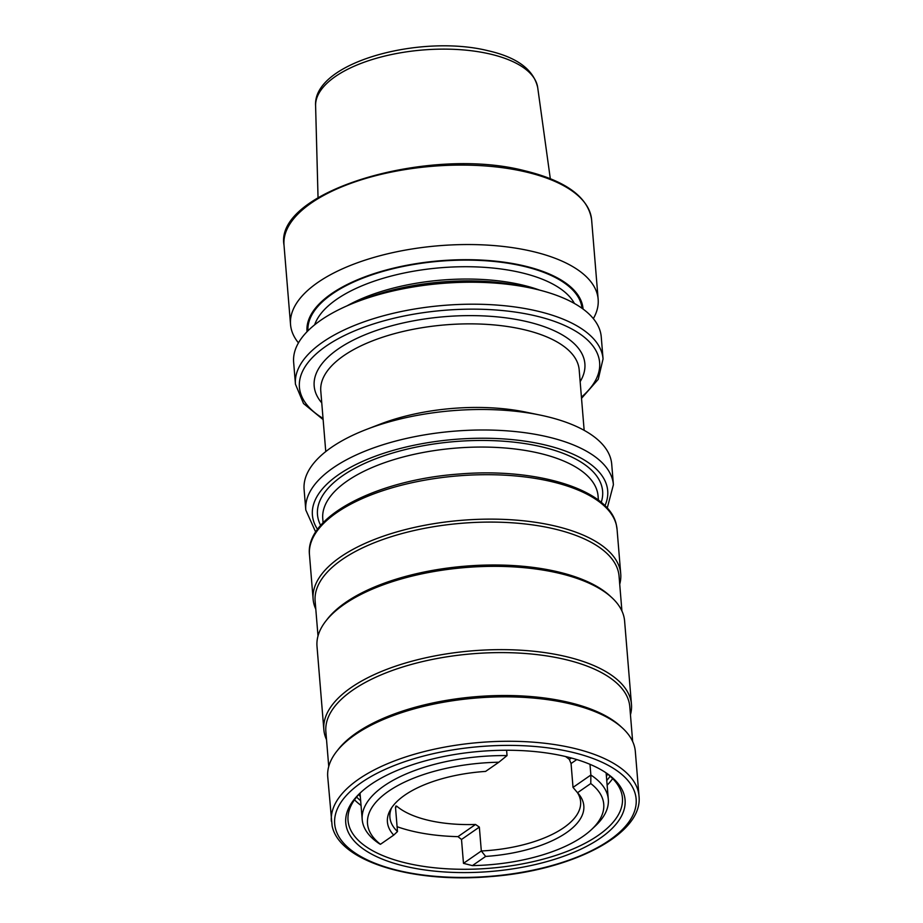 <?xml version="1.0" encoding="UTF-8"?>
<svg xmlns="http://www.w3.org/2000/svg" width="923" height="923" viewBox="0 0 923 923"><rect width="100%" height="100%" fill="white"/><g stroke="black" fill="none" stroke-linecap="round" stroke-linejoin="round"><path stroke-width="1.38" d="M305.79 510.004A154.326 66.398 175.3 0 1 332.961 467.996A154.326 66.398 175.3 0 1 502.793 430.568A154.326 66.398 175.3 0 1 613.403 484.713L611.718 464.211A154.326 66.398 175.3 0 0 540.22 415.096L525.995 412.154A129.635 55.772 175.3 0 0 380.161 424.142L366.616 429.368A154.326 66.398 175.3 0 0 331.276 447.493A154.326 66.398 175.3 0 0 304.105 489.502L305.79 510.004L315.701 532.098M540.22 415.096A154.326 66.398 175.3 0 0 366.616 429.368M506.6 750.249L507.039 755.591A123.463 53.119 175.3 0 0 383.945 785.981A123.463 53.119 175.3 0 0 362.208 819.589A123.463 53.119 175.3 0 0 379.157 843.599L379.722 843.968M397.086 826.696A123.463 53.119 175.3 0 0 457.981 836.642L461.512 839.469L463.473 863.351L472.391 865.612A118.525 50.996 175.3 0 0 591.458 829.604L595.497 825.808A123.463 53.119 175.3 0 0 608.303 799.353A123.463 53.119 175.3 0 0 590.87 775.032L589.993 764.325M472.391 865.612L485.648 856.429L481.321 850.983L479.349 827.1L475.53 824.47A95.68 41.166 -4.7 0 1 396.775 806.206L395.529 807.66L397.49 831.542L393.717 835.107A98.53 42.389 175.3 0 1 390.256 810.048A98.53 42.389 175.3 0 1 485.59 771.409L498.847 762.225A118.525 50.996 175.3 0 0 388.364 791.369A118.525 50.996 175.3 0 0 380.461 844.291L379.641 843.91M298.452 342.871A154.326 66.398 -4.7 0 1 290.537 324.55A154.326 66.398 -4.7 0 1 370.446 258.452A154.326 66.398 -4.7 0 1 531.81 251.275A154.326 66.398 -4.7 0 1 598.15 299.26A154.326 66.398 -4.7 0 1 593.339 318.631M307.036 331.726A138.473 59.58 -4.7 0 1 378.465 272.25A138.473 59.58 -4.7 0 1 523.503 265.732A138.473 59.58 -4.7 0 1 583.059 309.032M534.902 288.957A154.326 66.398 -4.7 0 1 601.254 336.941L603.054 358.92A154.326 66.398 -4.7 0 0 536.713 310.936A154.326 66.398 -4.7 0 0 375.349 318.112A154.326 66.398 -4.7 0 0 295.452 384.21L293.641 362.231A154.326 66.398 -4.7 0 1 356.151 302.098A154.326 66.398 -4.7 0 1 529.756 287.826A154.326 66.398 -4.7 0 1 534.902 288.957M463.473 863.351L481.321 850.983A95.68 41.166 175.3 0 0 563.768 827.677A95.68 41.166 175.3 0 0 580.613 801.637A95.68 41.166 175.3 0 0 577.36 792.522M395.506 807.083L396.775 806.206L395.886 805.998M391.583 807.879A95.68 41.166 175.3 0 0 389.898 817.317A95.68 41.166 175.3 0 0 397.49 831.542M573.021 787.4L577.521 792.73L590.778 783.535L590.87 775.032L573.021 787.4L571.06 763.529L576.771 759.56M485.648 856.429A98.53 42.389 175.3 0 0 566.468 832.661A98.53 42.389 175.3 0 0 579.079 794.53A98.53 42.389 175.3 0 0 577.521 792.73M591.458 829.604A118.525 50.996 175.3 0 0 590.778 783.535M565.511 756.525A95.68 41.166 -4.7 0 1 569.353 759.421L571.06 763.529M356.151 302.098L364.839 298.74A138.473 59.58 -4.7 0 1 520.63 285.934L529.756 287.826M380.461 844.291L393.717 835.107M507.039 755.591L498.847 762.225M361.32 791.922A137.654 59.222 175.3 0 0 348.04 820.478A137.654 59.222 175.3 0 0 348.64 824.297A137.654 59.222 175.3 0 0 494.543 867.828A137.654 59.222 175.3 0 0 622.425 797.922A137.654 59.222 175.3 0 0 621.814 794.103A137.654 59.222 175.3 0 0 604.657 771.916M619.725 584.224A154.326 66.398 175.3 0 0 620.729 573.852A154.326 66.398 175.3 0 0 620.048 569.572A154.326 66.398 175.3 0 0 456.481 520.768A154.326 66.398 175.3 0 0 313.116 599.142A154.326 66.398 175.3 0 0 313.797 603.423A154.326 66.398 175.3 0 0 315.804 609.203M630.455 714.737A154.326 66.398 175.3 0 0 631.459 704.364L624.606 621.052A154.326 66.398 175.3 0 0 623.925 616.772A154.326 66.398 175.3 0 0 460.358 567.98A154.326 66.398 175.3 0 0 317.004 646.342L323.846 729.655A154.326 66.398 175.3 0 0 324.527 733.923A154.326 66.398 175.3 0 0 326.534 739.715M631.459 704.364A154.326 66.398 175.3 0 0 630.778 700.084A154.326 66.398 175.3 0 0 467.211 651.28A154.326 66.398 175.3 0 0 323.846 729.655M638.993 795.995L635.336 751.564A154.326 66.398 175.3 0 0 634.655 747.284A154.326 66.398 175.3 0 0 471.088 698.48A154.326 66.398 175.3 0 0 327.734 776.854L332.118 825.935C339.352 861.586 412.662 883.403 490.436 876.596C572.098 870.551 643.435 834.069 638.993 795.995A154.326 66.398 175.3 0 0 638.312 791.715A154.326 66.398 175.3 0 0 474.745 742.911A154.326 66.398 175.3 0 0 331.38 821.285M624.456 796.053A140.123 60.283 175.3 0 0 605.834 772.689A140.123 60.283 175.3 0 0 480.479 751.334A140.123 60.283 175.3 0 0 360.282 792.869A140.123 60.283 175.3 0 0 346.379 826.789A140.123 60.283 175.3 0 0 499.424 870.631A140.123 60.283 175.3 0 0 624.456 796.053M604.934 505.735A148.153 63.745 175.3 0 0 517.688 440.202A148.153 63.745 175.3 0 0 338.487 474.722A148.153 63.745 175.3 0 0 317.57 529.352M601.219 502.366A143.053 61.553 175.3 0 0 512.253 441.979A143.053 61.553 175.3 0 0 342.664 475.691A143.053 61.553 175.3 0 0 320.685 525.429M598.404 500.139L598.069 496.032A138.115 59.43 175.3 0 0 499.078 447.574A138.115 59.43 175.3 0 0 347.083 481.079A138.115 59.43 175.3 0 0 322.762 518.668L323.096 522.776M489.905 53.984A111.452 47.95 -4.7 0 1 537.694 87.5C533.552 69.513 516.926 57.238 487.829 50.673C419.896 33.886 312.643 62.522 315.597 105.764A111.452 47.95 -4.7 0 1 374.542 58.818A111.452 47.95 -4.7 0 1 489.905 53.984M525.279 171.816A154.326 66.398 -4.7 0 1 591.62 219.801C588.251 197.118 565.926 180.758 524.645 170.732C428.33 145.592 274.269 191.373 284.007 245.091A154.326 66.398 -4.7 0 1 363.916 178.993A154.326 66.398 -4.7 0 1 525.279 171.816M314.662 324.804A132.566 57.03 -4.7 0 1 520.514 272.504A132.566 57.03 -4.7 0 1 574.394 303.459M307.947 330.803A137.504 59.164 -4.7 0 1 379.791 272.32A137.504 59.164 -4.7 0 1 522.949 266.112A137.504 59.164 -4.7 0 1 582.009 308.27M346.967 305.882A132.566 57.03 -4.7 0 1 521.53 284.826A132.566 57.03 -4.7 0 1 539.436 290.053M323.038 418.407A150.622 64.806 -4.7 0 1 345.179 335.141A150.622 64.806 -4.7 0 1 534.89 315.724A150.622 64.806 -4.7 0 1 581.421 397.167M325.761 451.578L320.789 391.075A129.635 55.772 -4.7 0 1 387.902 335.545A129.635 55.772 -4.7 0 1 523.456 329.523A129.635 55.772 -4.7 0 1 579.183 369.835L584.155 430.337M321.758 402.878A135.808 58.426 -4.7 0 1 367.331 333.838A135.808 58.426 -4.7 0 1 526.491 321.539A135.808 58.426 -4.7 0 1 580.152 381.637M461.512 839.469L479.349 827.1M457.981 836.642L475.53 824.47M569.353 759.421L571.395 758.014M309.47 554.711C304.982 516.465 377.022 479.845 459.089 474.03C536.505 467.488 609.122 489.294 616.333 524.772L617.072 529.421A154.326 66.398 175.3 0 0 616.391 525.141A154.326 66.398 175.3 0 0 452.824 476.337A154.326 66.398 175.3 0 0 309.47 554.711L313.116 599.142M621.917 610.991L619.056 576.148A152.468 65.602 175.3 0 0 618.387 571.925A152.468 65.602 175.3 0 0 456.781 523.71A152.468 65.602 175.3 0 0 315.135 601.138L318.008 635.97M610.784 596.662A152.468 65.602 175.3 0 0 465.25 566.168A152.468 65.602 175.3 0 0 326.65 620.025M632.647 741.492L629.786 706.66A152.468 65.602 175.3 0 0 629.117 702.438A152.468 65.602 175.3 0 0 467.511 654.222A152.468 65.602 175.3 0 0 325.865 731.651L328.738 766.482M621.514 727.174A152.468 65.602 175.3 0 0 475.98 696.68A152.468 65.602 175.3 0 0 337.391 750.537M335.349 828A151.234 65.072 175.3 0 0 500.543 875.327A151.234 65.072 175.3 0 0 635.474 794.83A151.234 65.072 175.3 0 0 470.292 747.515A151.234 65.072 175.3 0 0 335.349 828M356.613 797.045A135.185 58.161 175.3 0 0 360.662 800.726M606.746 780.489A135.185 58.161 175.3 0 0 610.138 776.197M354.501 799.814A137.654 59.222 175.3 0 0 361.043 805.433M607.138 785.196A137.654 59.222 175.3 0 0 612.676 778.585M613.403 484.713L607.23 508.135M606.134 772.966L608.303 799.353M537.694 87.5L550.304 178.67M598.15 299.26L591.62 219.801M581.525 398.344L598.242 379.318L603.054 358.92M323.131 419.596L303.529 403.547L295.452 384.21M290.537 324.55L284.007 245.091M315.597 105.764L318.043 197.764M360.039 793.203L362.208 819.589M358.862 794.449L360.328 796.699M607.496 774.016L606.411 776.462M617.072 529.421L620.729 573.852"/></g></svg>
